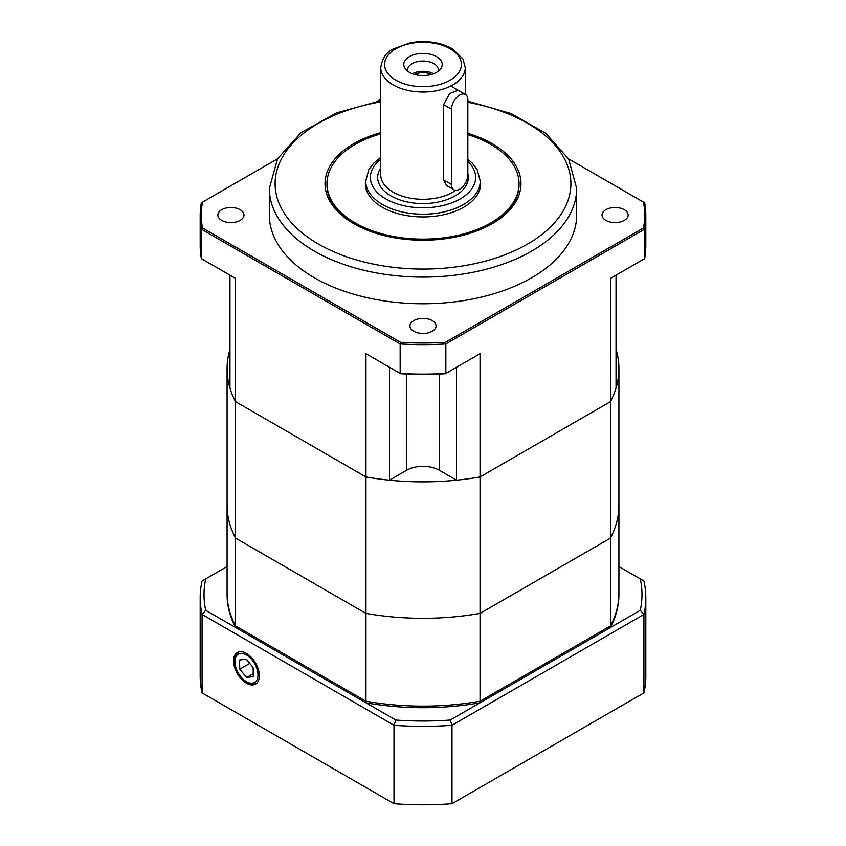 <?xml version="1.0" encoding="UTF-8"?>
<svg xmlns="http://www.w3.org/2000/svg" width="846" height="846" viewBox="0 0 846 846"><rect width="100%" height="100%" fill="white"/><g stroke="black" fill="none" stroke-linecap="round" stroke-linejoin="round"><path stroke-width="1.27" d="M380.742 133.88A96.042 55.445 0 0 0 326.958 183.677L326.958 184.777A96.042 55.445 0 0 0 355.087 223.989A96.042 55.445 0 0 0 459.759 236.002A96.042 55.445 0 0 0 519.042 184.777L519.042 183.677A96.042 55.445 0 0 0 467.827 134.641M467.827 133.382A97.967 56.555 180 0 1 502.143 217.01A97.967 56.555 180 0 1 353.734 223.672A97.967 56.555 180 0 1 380.742 132.653M605.852 220.372A13.06 7.54 0 0 0 620.086 222.012A13.06 7.54 0 0 0 628.144 215.043A13.06 7.54 0 0 0 615.084 207.503A13.06 7.54 0 0 0 602.024 215.043A13.06 7.54 0 0 0 605.852 220.372M221.673 220.372A13.06 7.54 0 0 0 235.918 222.012A13.06 7.54 0 0 0 243.976 215.043A13.06 7.54 0 0 0 230.916 207.503A13.06 7.54 0 0 0 217.856 215.043A13.06 7.54 0 0 0 221.673 220.372M413.768 331.272A13.06 7.54 0 0 0 428.002 332.912A13.06 7.54 0 0 0 436.06 325.943A13.06 7.54 0 0 0 423 318.403A13.06 7.54 0 0 0 409.94 325.943A13.06 7.54 0 0 0 413.768 331.272M269.335 188.383L269.335 215.043A153.665 88.724 0 0 0 423 303.767A153.665 88.724 0 0 0 576.665 215.043L576.665 188.383A153.665 88.724 180 0 1 481.808 270.35A153.665 88.724 180 0 1 314.342 251.114A153.665 88.724 180 0 1 269.335 188.383L277.573 158.71L300.89 132.79L336.465 112.909L380.742 100.706M406.704 374.048L406.704 470.239L389.456 480.19A195.923 113.121 180 0 1 365.958 476.964L365.958 353.691L400.158 373.435L400.158 343.952L201.359 229.171L201.359 258.654L235.558 278.408L235.558 401.681L365.958 476.964L235.558 401.681A195.923 113.121 180 0 1 229.964 388.113L229.964 275.172M616.036 275.172L616.036 388.113A195.923 113.121 180 0 1 610.442 401.681L610.442 278.408L644.641 258.654L644.641 229.171L445.842 343.952L445.842 373.435L480.042 353.691L480.042 476.964L610.442 401.681L480.042 476.964A195.923 113.121 180 0 1 456.544 480.19L439.296 470.239A23.054 13.303 180 0 0 406.704 470.239M389.456 480.19L389.456 367.259M456.544 367.259L456.544 480.19M380.742 99.236L377.073 101.351M277.499 158.837L202.458 202.162A221.663 127.979 0 0 0 202.458 227.923L400.687 342.376A221.663 127.979 0 0 0 445.313 342.376L643.542 227.923A221.663 127.979 0 0 0 643.542 202.162L568.501 158.837M468.927 101.351L467.827 100.716M202.458 227.923L201.359 229.171A222.815 128.645 180 0 1 200.185 215.984A222.815 128.645 180 0 1 201.359 202.797L202.458 202.162M200.185 215.984L200.185 245.467A222.815 128.645 0 0 0 201.359 258.654M643.542 202.162L644.641 202.797A222.815 128.645 180 0 1 645.815 215.984A222.815 128.645 180 0 1 644.641 229.171L643.542 227.923M644.641 258.654A222.815 128.645 0 0 0 645.815 245.467L645.815 215.984M445.313 342.376L445.842 343.952A222.815 128.645 180 0 1 400.158 343.952L400.687 342.376M400.158 373.435A222.815 128.645 0 0 0 445.842 373.435L445.313 373.742A221.663 127.979 180 0 1 400.687 373.742L400.158 373.435M235.558 278.408L234.871 278.006M611.129 278.006L610.442 278.408M480.042 353.691L477.726 355.024M368.274 355.024L365.958 353.691M438.186 71.265A15.365 8.872 0 0 0 438.365 69.911A15.365 8.872 0 0 0 423 61.039A15.365 8.872 0 0 0 407.635 69.911A15.365 8.872 0 0 0 407.814 71.265M409.422 72.322A19.204 11.083 180 0 1 405.467 69.002A19.204 11.083 180 0 1 423 53.393A19.204 11.083 180 0 1 440.533 69.002A19.204 11.083 180 0 1 409.422 72.322M431.481 74.427A13.06 7.54 0 0 0 414.519 74.427M433.586 73.729A15.365 8.872 0 0 0 412.414 73.729M458.088 90.247L449.596 93.568L443.6 104.608L443.6 179.891L446.561 185.496L453.911 189.737A11.527 6.652 120 0 0 462.794 186.649A11.527 6.652 120 0 0 467.827 175.048L467.827 99.765A11.527 6.652 120 0 0 465.437 94.488A11.527 6.652 120 0 0 456.554 97.576A11.527 6.652 120 0 0 451.521 109.176L451.521 184.46A11.527 6.652 120 0 0 453.911 189.737M365.821 179.564A57.623 33.269 0 0 0 365.377 183.677A57.623 33.269 0 0 0 402.559 214.789A57.623 33.269 0 0 0 466.125 205.737A57.623 33.269 0 0 0 480.623 183.677A57.623 33.269 0 0 0 480.179 179.564M326.958 183.677A96.042 55.445 0 0 0 388.938 235.526A96.042 55.445 0 0 0 494.878 220.446A96.042 55.445 0 0 0 519.042 183.677M616.036 349.377A195.923 113.121 180 0 1 618.923 368.75A195.923 113.121 180 0 1 610.442 401.681L610.442 538.13A195.923 113.121 0 0 0 618.923 505.199A195.923 113.121 180 0 1 610.442 538.13L480.042 613.413L480.042 476.964A195.923 113.121 180 0 1 365.958 476.964L365.958 613.413A195.923 113.121 0 0 0 480.042 613.413L610.442 538.13L610.442 625.966L480.042 701.239A195.923 113.121 180 0 1 365.958 701.239L235.558 625.966A195.923 113.121 180 0 1 227.077 593.025A195.923 113.121 0 0 0 235.558 625.966L365.958 701.239L365.958 613.413L235.558 538.13L235.558 401.681A195.923 113.121 180 0 1 227.077 368.75A195.923 113.121 180 0 1 229.964 349.377M227.077 566.556L205.715 578.886A218.977 126.424 0 0 0 205.715 610.304L235.558 627.531L235.558 538.13A195.923 113.121 180 0 1 227.077 505.199A195.923 113.121 0 0 0 235.558 538.13L365.958 613.413A195.923 113.121 180 0 0 480.042 613.413L480.042 701.239L610.442 625.966A195.923 113.121 0 0 0 618.923 593.025A195.923 113.121 180 0 1 610.442 625.966L610.442 627.531A195.923 113.121 0 0 0 618.923 594.59L618.923 368.75M246.429 683.187A18.231 10.522 -120 0 0 255.735 683.98A18.231 10.522 -120 0 0 255.545 663.042A18.231 10.522 -120 0 0 237.504 652.414A18.231 10.522 -120 0 0 234.469 666.955A18.231 10.522 -120 0 0 246.429 683.187M227.077 368.75L227.077 594.59A195.923 113.121 0 0 0 235.558 627.531L365.958 702.815A195.923 113.121 0 0 0 480.042 702.815L480.042 701.239A195.923 113.121 0 0 1 365.958 701.239L365.958 702.815L395.801 720.041A218.977 126.424 0 0 0 450.199 720.041L640.285 610.304A218.977 126.424 0 0 0 640.285 578.886L618.923 566.556M643.922 692.885A222.815 128.645 0 0 0 645.815 676.155L645.815 597.731A222.815 128.645 180 0 1 643.922 614.471L451.997 725.276L451.997 803.7L643.922 692.885L643.922 614.471A2523.956 2060.793 60 0 0 640.285 610.304M394.003 803.7L394.003 725.276L202.078 614.471A222.815 128.645 180 0 1 200.185 597.731L200.185 676.155A222.815 128.645 0 0 0 202.078 692.885L394.003 803.7A222.815 128.645 0 0 0 451.997 803.7M205.715 610.304A2523.956 2060.793 -60 0 0 202.078 614.471L202.078 692.885M200.185 597.731A222.815 128.645 180 0 1 202.078 580.99L205.715 578.886M450.199 720.041A2523.956 2060.793 -120 0 0 451.997 725.276A222.815 128.645 180 0 1 394.003 725.276A2523.956 2060.793 -60 0 0 395.801 720.041M640.285 578.886L643.922 580.99A222.815 128.645 180 0 1 645.815 597.731M246.641 677.487L253.324 676.599L253.102 667.42L246.207 659.129L239.534 660.017L239.746 669.197L246.641 677.487L253.25 673.67M249.771 663.412L239.746 669.197M380.742 101.848A147.902 85.393 0 0 0 318.413 244.06A147.902 85.393 0 0 0 549.35 228.071A147.902 85.393 0 0 0 467.827 102.303M439.296 374.048L439.296 470.239M467.827 159.207L472.184 163.066L477.26 169.856L480.242 181.171A57.242 33.047 180 0 1 444.901 211.701A57.242 33.047 180 0 1 382.519 204.531A57.242 33.047 180 0 1 365.758 181.171L368.729 169.877L373.742 163.141L380.742 157.388M380.742 159.291A52.632 30.382 0 0 0 385.787 198.895A52.632 30.382 0 0 0 455.624 201.253A52.632 30.382 0 0 0 467.827 161.48M380.742 67.617C382.286 58.173 386.485 51.944 393.327 48.952L410.194 42.786C426.067 40.1 440.142 42.11 452.409 48.793L462.921 58.956L465.258 67.617A42.258 24.397 180 0 1 439.169 90.162A42.258 24.397 180 0 1 393.115 84.864A42.258 24.397 180 0 1 380.742 67.617L380.742 174.889A42.258 24.397 0 0 0 393.115 192.148A42.258 24.397 0 0 0 455.804 190.276M467.827 173.493A45.335 26.173 180 0 1 443.441 200.766A45.335 26.173 180 0 1 390.947 195.912A45.335 26.173 180 0 1 380.742 167.931M395.833 80.159A38.419 22.176 0 0 0 460.108 70.218A38.419 22.176 0 0 0 413.06 43.051A38.419 22.176 0 0 0 395.833 80.159M451.521 184.46L443.6 179.891M451.521 109.176L443.6 104.608M240.93 676.863A16.328 9.422 -120 0 0 257.967 674.6A16.328 9.422 -120 0 0 240.38 653.461A16.328 9.422 -120 0 0 240.93 676.863M467.827 101.15L511.185 113.576L545.924 133.425L568.649 159.101L576.665 188.383M365.758 181.171L365.758 187.516M480.242 181.171L480.242 187.516M465.258 67.617L465.258 94.392M465.437 94.488L450.749 86.017M238.657 651.716C235.844 654.349 234.564 656.094 234.828 656.951L234.331 661.519C234.68 667.103 236.848 672.359 240.814 677.308C245.774 681.823 248.322 686.138 256.909 683.325"/></g></svg>
